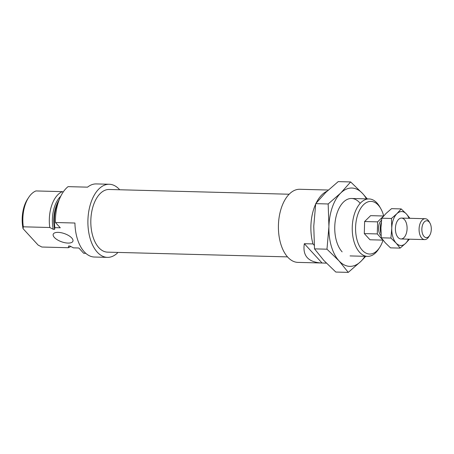 <?xml version="1.0" encoding="UTF-8"?>
<svg xmlns="http://www.w3.org/2000/svg" width="454" height="454" viewBox="0 0 454 454"><rect width="100%" height="100%" fill="white"/><g stroke="black" fill="none" stroke-linecap="round" stroke-linejoin="round"><path stroke-width="0.68" d="M287.507 256.885L107.524 252.146A31.343 17.519 -88.5 0 1 90.834 220.355A31.343 17.519 -88.5 0 1 109.176 189.483L289.158 194.227M323.458 189.908L299.816 189.278A36.564 20.436 91.5 0 0 278.427 225.292A36.564 20.436 91.5 0 0 297.892 262.384L326.375 263.127M383.602 215.996L370.612 215.656L364.619 221.529L364.301 233.589L369.976 239.769L382.966 240.115L377.285 233.929L377.609 221.87L383.619 216.008M323.367 189.903L328.299 190.033M314.236 245.291L312.988 243.929L304.333 243.702C302.432 255.704 308.135 262.14 321.438 263.002M322.062 263.014L304.333 243.702M383.675 215.945A26.326 14.715 91.5 0 0 380.724 208.534A26.326 14.715 91.5 0 0 358.836 211.859A26.326 14.715 91.5 0 0 362.337 250.307A26.326 14.715 91.5 0 0 379.703 247.413A26.326 14.715 91.5 0 0 383.034 240.172M380.724 208.534L379.686 206.735A28.727 16.06 91.5 0 0 369.062 198.943A28.727 16.06 91.5 0 0 352.996 219.815A28.727 16.06 91.5 0 0 359.619 252.316A28.727 16.06 91.5 0 0 367.547 256.379A28.727 16.06 91.5 0 0 378.568 249.155L379.703 247.413M327.05 191.208A36.564 20.436 91.5 0 0 316.132 203.114M315.644 204.147A36.564 20.436 91.5 0 0 312.988 243.929M364.937 256.311A39.175 21.9 -88.5 0 1 360.862 261.408A39.175 21.9 -88.5 0 1 338.973 260.823L348.269 272.383L335.812 272.054L323.816 260.426L314.514 248.866L313.765 226.217L315.712 203.642L325.609 192.592L338.196 181.617L350.658 181.946L340.761 192.995L328.174 203.971L328.923 226.62A39.175 21.9 -88.5 0 1 340.761 192.995A39.175 21.9 -88.5 0 1 362.655 193.574L350.658 181.946M367.241 198.892L362.655 193.574A39.175 21.9 -88.5 0 1 366.452 198.875M315.712 203.642L328.174 203.971M348.269 272.383L360.862 261.408L365.731 256.334M338.973 260.823A39.175 21.9 -88.5 0 1 328.923 226.62L326.976 249.195L338.973 260.823M342.129 251.857A28.727 16.06 -88.5 0 1 339.433 248.128A28.727 16.06 -88.5 0 1 340.551 205.702A28.727 16.06 -88.5 0 1 360.192 203.347M314.514 248.866L326.976 249.195M54.406 237.493A10.448 4.33 -160.6 0 0 64.905 242.714A10.448 4.33 -160.6 0 0 72.918 241.193A10.448 4.33 -160.6 0 0 71.726 237.953A10.448 4.33 -160.6 0 0 61.228 232.732A10.448 4.33 -160.6 0 0 53.214 234.253A10.448 4.33 -160.6 0 0 54.406 237.493M117.631 252.413L117.41 253.048A36.564 20.436 -88.5 0 1 107.388 257.367L94.398 257.026A36.564 20.436 -88.5 0 1 74.921 223.022L55.439 222.511L60.28 227.783L54.866 227.641L54.628 229.338L53.22 229.298L49.781 227.505L23.302 226.813L23.052 228.657L38.13 245.081L41.864 247.027L68.344 247.725L68.582 246.028L69.99 246.068L73.429 247.861L78.843 248.003L83.684 253.275L85.806 253.332M53.22 229.298A26.508 14.817 -88.5 0 1 60.723 196.293M49.781 227.505A28.727 16.06 -88.5 0 1 62.408 191.639L63.185 192.036M54.866 227.641A28.727 16.06 -88.5 0 1 58.912 200.526M54.628 229.338A26.508 14.817 -88.5 0 1 59.111 199.998M107.388 257.367A36.564 20.436 -88.5 0 1 87.917 220.275A36.564 20.436 -88.5 0 1 109.312 184.262A36.564 20.436 -88.5 0 1 119.697 189.761M55.439 222.511A36.564 20.436 -88.5 0 1 68.066 186.645L87.548 187.156A36.564 20.436 -88.5 0 1 96.322 183.921L109.312 184.262M62.408 191.639L35.934 190.941A28.727 16.06 -88.5 0 0 28.636 197.49A28.727 16.06 -88.5 0 0 23.302 226.813M70.716 246.454A28.727 16.06 -88.5 0 1 68.344 247.725M23.052 228.657A26.326 14.715 -88.5 0 1 27.501 199.232L28.636 197.49M429.132 221.949A8.444 4.722 -88.5 0 1 429.927 223.045A8.444 4.722 -88.5 0 1 429.598 235.512A8.444 4.722 -88.5 0 1 423.276 235.41A8.444 4.722 -88.5 0 1 422.89 224.145A8.444 4.722 -88.5 0 1 429.132 221.949M429.598 235.512L428.655 236.971A10.448 5.84 -88.5 0 1 424.649 239.593A10.448 5.84 -88.5 0 1 419.082 228.998A10.448 5.84 -88.5 0 1 425.194 218.709A10.448 5.84 -88.5 0 1 428.077 220.184A10.448 5.84 -88.5 0 1 429.058 221.541L429.927 223.045M381.11 235.722A8.49 4.744 -88.5 0 1 378.54 227.931A8.49 4.744 -88.5 0 1 381.519 220.281M380.991 233.498A10.448 5.84 -88.5 0 1 381.281 222.494M364.301 233.589L377.285 233.929M364.619 221.529L377.609 221.87M400.15 248.105L390.497 247.856L385.298 242.811L381.269 237.805L390.922 238.061L396.121 243.1L400.15 248.105L405.609 243.35L409.264 239.349M381.269 237.805L380.94 227.993L381.786 218.209L391.444 218.465L391.768 228.277L390.922 238.061M381.786 218.209L386.076 213.42L391.53 208.664L401.188 208.919L406.387 213.959A16.974 9.489 -88.5 0 1 409.003 218.283M408.452 239.167A16.974 9.489 -88.5 0 1 405.609 243.35A16.974 9.489 -88.5 0 1 396.121 243.1A16.974 9.489 -88.5 0 1 391.768 228.277A16.974 9.489 -88.5 0 1 396.898 213.703L391.444 218.465M401.188 208.919L396.898 213.703A16.974 9.489 -88.5 0 1 406.387 213.959L409.837 218.164M404.412 219.56A10.448 5.84 -88.5 0 1 405.802 234.82A10.448 5.84 -88.5 0 1 397.114 236.137A10.448 5.84 -88.5 0 1 397.522 220.712A10.448 5.84 -88.5 0 1 404.412 219.56M369.062 198.943L351.566 198.483M367.547 256.379L350.057 255.92M400.978 238.969L424.649 239.593M401.529 218.085L425.194 218.709"/></g></svg>
